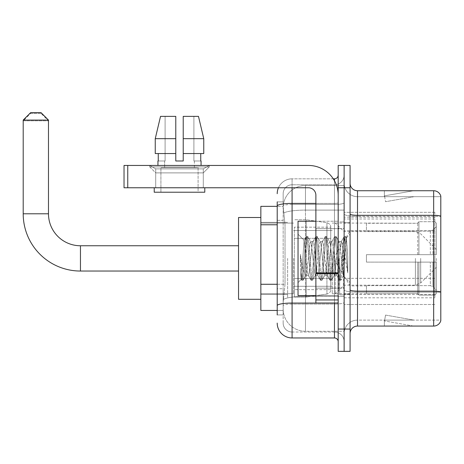 <?xml version="1.0" encoding="UTF-8"?>
<svg xmlns="http://www.w3.org/2000/svg" width="464" height="464" viewBox="0 0 464 464"><rect width="100%" height="100%" fill="white"/><g stroke="black" fill="none" stroke-linecap="round" stroke-linejoin="round"><path stroke-width="0.35" stroke-dasharray="2.32 1.74" d="M434.849 282.193L434.849 212.297L434.849 282.193M344.131 282.193L344.131 212.297L344.131 282.193M344.131 258.396L344.131 297.807L344.131 258.396M287.622 258.396L287.622 297.807L287.622 258.396M434.849 258.396L434.849 297.807L434.849 258.396M277.211 284.27L285.024 284.27L283.249 301.525L285.024 284.27L285.024 224.779L285.024 284.27L260.849 284.27L260.849 310.451L283.208 310.451L283.162 308.96A22.307 22.307 0 0 0 305.469 331.267L344.131 331.267L344.131 296.363L344.131 331.267L305.469 331.267L305.469 296.363L305.469 331.267A22.307 22.307 0 0 1 283.162 308.96L283.162 304.425L283.208 310.451L277.211 310.451M283.249 301.525L283.162 304.425L283.249 301.525M260.849 258.396L260.849 299.297L260.849 258.396M344.131 185.525L344.131 296.363L344.131 185.525L305.469 185.525L344.131 185.525M283.191 206.654L285.024 224.779L283.191 206.654A22.307 22.307 0 0 1 305.469 185.525A22.307 22.307 0 0 0 283.191 206.654A22.307 22.307 0 0 1 305.469 185.525L305.469 210.105L344.131 210.105L305.469 210.105L305.469 185.525M277.211 220.319L283.162 220.319L283.162 288.73L283.162 201.886L283.162 220.319L277.211 220.319L277.211 288.73L277.211 206.347L283.208 206.347L260.849 206.347L260.849 284.27M434.849 212.297L344.131 212.297L434.849 212.297M434.849 304.5L344.131 304.5L434.849 304.5M277.211 314.911L283.162 314.911L277.211 314.911L277.211 288.73L283.162 288.73L283.162 314.911L283.162 288.73L277.211 288.73M292.082 337.96L292.082 332.015A8.92 8.92 0 0 1 283.162 323.089L283.162 205.993L283.162 323.089A8.92 8.92 0 0 0 292.082 332.015L334.469 332.015L334.469 308.218L334.469 337.96L292.082 337.96A14.871 14.871 0 0 1 277.211 323.089M344.131 308.218L344.131 202.768L344.131 308.218M338.186 341.678L338.186 175.114L338.186 341.678M338.186 258.396L338.186 295.58L338.186 258.396M338.186 187.758L338.186 165.451L344.131 165.451L344.131 187.758L344.131 165.451L350.082 165.451L350.082 187.758L344.131 187.758L344.131 329.04L344.131 187.758L338.186 187.758L338.186 329.04L344.131 329.04L344.131 351.347L344.131 329.04L350.082 329.04L350.082 187.758M350.082 329.04L350.082 351.347L338.186 351.347L338.186 329.04M344.131 175.114L344.131 202.768L344.131 175.114A9.669 9.669 0 0 1 334.469 184.782A9.669 9.669 0 0 0 344.131 175.114A9.669 9.669 0 0 1 334.469 184.782L334.469 332.015L292.082 332.015L292.082 304.088L334.469 304.088A9.669 1.676 0 0 0 344.131 302.406A9.669 1.676 0 0 1 334.469 304.088L334.469 184.782L292.082 184.782L334.469 184.782M278.452 187.758A14.871 14.871 0 0 1 292.082 178.831L334.469 178.831A3.718 3.718 0 0 0 338.186 175.114A3.718 3.718 0 0 1 334.469 178.831L334.469 308.218L334.469 304.088L292.082 304.088L292.082 184.782L292.082 204.444L334.469 204.444A9.669 1.676 0 0 0 344.131 202.768A9.669 1.676 0 0 1 334.469 204.444L292.082 204.444L292.082 308.218L292.082 303.056L334.469 303.056A3.718 0.644 0 0 0 338.186 302.406A3.718 0.644 0 0 1 335.756 303.015M277.211 201.886L283.162 201.886L277.211 201.886L277.211 305.637A14.871 2.581 180 0 1 292.082 303.056L292.082 178.831A14.871 14.871 0 0 0 277.211 193.703A14.871 14.871 0 0 1 292.082 178.831L333.28 178.831M277.211 305.637L277.211 308.218M283.162 193.703L283.162 205.993L283.162 193.703A8.92 8.92 0 0 1 292.082 184.782A8.92 8.92 0 0 0 283.162 193.703A8.92 8.92 0 0 1 292.082 184.782M344.131 341.678A9.669 9.669 0 0 0 334.469 332.015A9.669 9.669 0 0 1 344.131 341.678A9.669 9.669 0 0 0 334.469 332.015M350.082 258.396L350.082 294.089L350.082 258.396M339.671 258.396L339.671 294.831L339.671 258.396M344.131 296.322L344.131 214.02L344.131 296.322M433.66 326.064L357.518 326.064L357.518 216.34L440.8 216.34L357.518 216.34L357.518 196.678L440.8 196.678L440.8 216.34L440.8 196.678L357.518 196.678L357.518 292.187L440.8 292.187L440.8 216.34L440.8 292.187L357.518 292.187L357.518 320.114A13.386 13.386 0 0 0 344.131 333.5A13.386 13.386 0 0 1 357.518 320.114L440.8 320.114L440.8 196.086A7.436 7.436 0 0 0 433.66 190.733L433.66 326.064A7.436 7.436 0 0 0 440.8 320.711L440.8 296.322L440.8 320.114L357.518 320.114L357.518 190.733A7.436 7.436 0 0 1 350.082 183.297L350.082 214.02L350.082 183.297M350.082 333.5L350.082 214.02L350.082 333.5A7.436 7.436 0 0 1 357.518 326.064M344.131 183.297L344.131 214.02L344.131 183.297A13.386 13.386 0 0 0 357.518 196.678A13.386 13.386 0 0 1 344.131 183.297A13.386 13.386 0 0 0 357.518 196.678M413.07 325.972A5.951 5.951 0 0 0 414.103 326.064L384.36 326.064L414.103 326.064A5.951 5.951 0 0 1 413.07 325.972A5.951 5.951 0 0 0 414.103 326.064A5.951 5.951 0 0 1 413.07 325.972A5.951 5.951 0 0 0 414.103 326.064A5.951 5.951 0 0 1 413.07 325.972L384.511 320.937L413.07 325.972M384.36 320.114L384.36 326.064L384.36 320.114L384.656 320.114L384.511 320.937L384.656 320.114L384.36 320.114L384.36 326.064L384.36 320.114L384.656 320.114L384.511 320.937L384.656 320.114L384.36 320.114L384.36 326.064L384.36 320.114L384.656 320.114L384.511 320.937L384.656 320.114L384.36 320.114M440.8 196.086A7.436 7.436 0 0 0 433.66 190.733L357.518 190.733M414.103 190.733L384.36 190.733L414.103 190.733A5.951 5.951 0 0 0 413.07 190.82A5.951 5.951 0 0 1 414.103 190.733A5.951 5.951 0 0 0 413.07 190.82A5.951 5.951 0 0 1 414.103 190.733A5.951 5.951 0 0 0 413.07 190.82A5.951 5.951 0 0 1 414.103 190.733M414.103 320.114L384.656 320.114L414.103 320.114L384.656 320.114L414.103 320.114L384.656 320.114L414.103 320.114L385.543 315.079L384.656 320.114L385.543 315.079L384.656 320.114L385.543 315.079L384.656 320.114L385.543 315.079L414.103 320.114M384.656 196.678L384.36 196.678L384.656 196.678L384.36 196.678L384.656 196.678L384.36 196.678L384.656 196.678L384.511 195.854L413.07 190.82L384.511 195.854L384.656 196.678L384.511 195.854L413.07 190.82L384.511 195.854L384.656 196.678L384.511 195.854L413.07 190.82L384.511 195.854L384.656 196.678L414.103 196.678L384.656 196.678L414.103 196.678L384.656 196.678L414.103 196.678L384.656 196.678L385.543 201.712L384.656 196.678M384.36 190.733L384.36 196.678L384.36 190.733M414.103 196.678L385.543 201.712L414.103 196.678M315.88 295.58L338.186 295.58L298.033 295.58L298.033 221.218L298.033 282.64L298.033 221.218L338.186 221.218L315.88 221.218M315.375 258.396L313.803 243.844L313.014 241.593L312.765 241.802L312.226 243.844L309.082 272.954L308.293 275.204L308.044 274.99L307.504 272.954L304.117 240.439L301.269 279.398L300.353 270.877L300.353 254.365L300.979 258.396C302.331 267.432 303.827 272.786 305.469 274.456L305.469 258.396L305.469 274.456L305.933 275.204L305.469 274.456C303.827 272.786 302.331 267.432 300.979 258.396L300.353 254.365L302.192 277.379L302.98 280.314L302.192 277.379L300.353 254.365L300.353 270.877L301.606 280.152L300.353 270.877L301.142 279.351L301.797 280.314L301.142 279.351L298.033 282.64L301.269 279.398L304.117 240.439L306.327 236.646L305.735 239.418L302.586 277.379L301.797 280.314L303.172 280.152L301.797 280.314L302.586 277.379L305.735 239.418L306.524 236.483L304.117 240.439L298.033 234.158L304.268 240.393L305.469 253.153L305.469 258.396L305.469 253.153L307.504 272.954L308.044 274.99L311.048 280.152L310.457 277.379L307.307 239.418L306.524 236.483L307.702 236.483L306.913 239.418L303.769 277.379L303.172 280.152L306.182 274.99L308.293 275.204L311.048 280.152L310.457 277.379L307.307 239.418L306.524 236.483L307.702 236.483L306.913 239.418L303.769 277.379L303.172 280.152L305.933 275.204L308.293 275.204L309.082 272.954L312.226 243.844L312.765 241.802L315.775 236.646L315.178 239.418L312.028 277.379L311.048 280.152L312.423 280.314L311.64 277.379L308.49 239.418L307.702 236.483L310.903 241.802L310.654 241.593L309.865 243.844L306.716 272.954L306.182 274.99L306.716 272.954L309.865 243.844L310.654 241.593L313.014 241.593L315.775 236.646L315.178 239.418L312.028 277.379L311.245 280.314L312.423 280.314L311.64 277.379L308.49 239.418L307.893 236.646L310.654 241.593L313.014 241.593L313.803 243.844L316.947 272.954L317.486 274.99L315.375 258.396M313.014 258.396L310.903 241.802L311.443 243.844L314.586 272.954L315.375 275.204L314.586 272.954L313.014 258.396M324.817 258.396L323.246 243.844L322.457 241.593L322.207 241.802L321.668 243.844L318.524 272.954L317.736 275.204L317.486 274.99L320.496 280.152L319.899 277.379L316.75 239.418L315.775 236.646L317.144 236.483L316.361 239.418L313.212 277.379L312.423 280.314L315.624 274.99L317.736 275.204L320.496 280.152L319.899 277.379L316.75 239.418L315.967 236.483L317.144 236.483L316.361 239.418L313.212 277.379L312.614 280.152L315.375 275.204L317.736 275.204L318.524 272.954L321.668 243.844L322.207 241.802L325.218 236.646L324.62 239.418L321.477 277.379L320.496 280.152L321.865 280.314L321.082 277.379L317.933 239.418L317.144 236.483L320.346 241.802L320.096 241.593L319.307 243.844L316.164 272.954L315.624 274.99L316.164 272.954L319.307 243.844L320.096 241.593L322.457 241.593L325.218 236.646L324.62 239.418L321.477 277.379L320.688 280.314L321.865 280.314L321.082 277.379L317.933 239.418L317.341 236.646L320.096 241.593L322.457 241.593L323.246 243.844L326.395 272.954L326.929 274.99L324.817 258.396M322.457 258.396L320.885 243.844L320.346 241.802L320.885 243.844L324.034 272.954L324.817 275.204L324.034 272.954L322.457 258.396M334.26 258.396L332.688 243.844L331.899 241.593L331.65 241.802L331.116 243.844L327.967 272.954L327.178 275.204L326.929 274.99L329.939 280.152L329.341 277.379L326.198 239.418L325.218 236.646L326.586 236.483L325.803 239.418L322.654 277.379L321.865 280.314L325.067 274.99L327.178 275.204L329.939 280.152L329.341 277.379L326.198 239.418L325.409 236.483L326.586 236.483L325.803 239.418L322.654 277.379L322.062 280.152L324.817 275.204L327.178 275.204L327.967 272.954L331.116 243.844L331.65 241.802L334.66 236.646L334.063 239.418L330.919 277.379L329.939 280.152L331.313 280.314L330.525 277.379L327.375 239.418L326.586 236.483L329.788 241.802L329.539 241.593L328.756 243.844L325.606 272.954L325.067 274.99L325.606 272.954L328.756 243.844L329.539 241.593L331.899 241.593L334.66 236.646L334.063 239.418L330.919 277.379L330.13 280.314L331.313 280.314L330.525 277.379L327.375 239.418L326.784 236.646L329.539 241.593L331.899 241.593L332.688 243.844L335.837 272.954L336.377 274.99L334.26 258.396M331.899 258.396L330.327 243.844L329.788 241.802L330.327 243.844L333.477 272.954L334.26 275.204L333.477 272.954L331.899 258.396M342.647 247.602L342.647 271.092L339.77 243.844L338.987 241.593L338.198 243.844L335.049 272.954L334.26 275.204L336.62 275.204L339.381 280.152L338.79 277.379L335.64 239.418L334.66 236.646L336.035 236.483L335.246 239.418L332.096 277.379L331.313 280.314L334.509 274.99L336.62 275.204L339.381 280.152L338.79 277.379L335.64 239.418L334.851 236.483L336.035 236.483L335.246 239.418L332.096 277.379L331.505 280.152L334.509 274.99L335.049 272.954L338.198 243.844L338.987 241.593L341.347 241.593L340.559 243.844L337.409 272.954L336.62 275.204L337.409 272.954L340.559 243.844L341.098 241.802L344.102 236.646L343.511 239.418L340.361 277.379L339.381 280.152L340.756 280.314L339.967 277.379L336.818 239.418L336.035 236.483L339.23 241.802L341.347 241.593L344.102 236.646L343.511 239.418L340.361 277.379L339.573 280.314L340.756 280.314L339.967 277.379L336.818 239.418L336.226 236.646L339.23 241.802L339.77 243.844L343.319 275.871L345.587 244.221L346.44 237.974L347.756 257.137L347.756 272.919L345.152 258.396L341.347 241.593L342.647 247.602L342.647 271.092L343.47 275.819L346.312 237.928L347.756 257.137L346.266 239.418L345.477 236.483L344.688 239.418L341.539 277.379L340.756 280.314L341.539 277.379L344.688 239.418L345.477 236.483L346.266 239.418L347.756 257.137L347.756 272.919L345.083 239.418L344.102 236.646L345.477 236.483L344.294 236.483L345.083 239.418L347.756 272.919L345.152 258.396L342.647 247.602M155.707 168.884L149.762 165.451L209.247 165.451L149.762 165.451L149.762 166.936L209.247 166.936L149.762 166.936L209.247 166.936L149.762 166.936L155.707 172.886L155.707 187.758L203.296 187.758L155.707 187.758L203.296 187.758L155.707 187.758L203.296 187.758L155.707 187.758L203.296 187.758L155.707 187.758L155.707 168.884L203.296 168.884L209.247 165.451L149.762 165.451L209.247 165.451L209.247 166.936L203.296 172.886L155.707 172.886L203.296 172.886L203.296 187.758L203.296 168.884L155.707 168.884L149.762 165.451L209.247 165.451L149.762 165.451L149.762 166.936L155.707 172.886L155.707 187.758L155.707 168.884L203.296 168.884L209.247 165.451L149.762 165.451L209.247 165.451L209.247 166.936L203.296 172.886L155.707 172.886L203.296 172.886L203.296 187.758L203.296 168.884L155.707 168.884M315.88 258.396L315.88 288.138L315.88 258.396M315.88 303.015L338.186 303.015L315.88 303.015L315.88 299.941L315.88 303.015L338.186 303.015L338.186 195.193A29.742 29.742 0 0 0 308.438 165.451L124.033 165.451L127.751 165.451L124.033 165.451L124.033 187.758L124.033 165.451L124.033 187.758L308.438 187.758A7.436 7.436 0 0 1 315.88 195.193L315.88 303.015M315.88 272.942L338.186 272.942L338.186 195.193A29.742 29.742 0 0 0 308.438 165.451L127.751 165.451L127.751 187.758L308.438 187.758A7.436 7.436 0 0 1 315.88 195.193L315.88 272.942L338.186 272.942L338.186 303.015L338.186 195.193A29.742 29.742 0 0 0 308.438 165.451L127.751 165.451L127.751 187.758L124.033 187.758L308.438 187.758A7.436 7.436 0 0 1 315.88 195.193L315.88 272.942L338.186 272.942L338.186 303.015M198.093 167.678L198.093 192.218L160.915 192.218L198.093 192.218L160.915 192.218L198.093 192.218L198.093 167.678L160.915 167.678L160.915 192.218L160.915 167.678L198.093 167.678M183.222 138.678L203.76 138.678L198.476 116.371L183.222 116.371L183.222 153.549L200.744 153.549L183.222 153.549L183.222 160.985L175.786 160.985L183.222 160.985L175.786 160.985L175.786 153.549L155.249 153.549L158.259 153.549L158.259 160.985L157.94 160.985L158.259 160.985L158.259 153.549L175.786 153.549L155.249 153.549L175.786 153.549L158.259 153.549L175.786 153.549L175.786 138.678L155.249 138.678L175.786 138.678L175.786 160.985L175.786 116.371L175.786 138.678L175.786 116.371L160.532 116.371L175.786 116.371L165.103 116.371L165.103 160.985L165.103 116.371L175.786 116.371L175.786 160.985L175.786 153.549L175.786 160.985L183.222 160.985L183.222 116.371L193.9 116.371L193.9 160.985L194.375 160.985L193.9 160.985L193.9 116.371L198.476 116.371L183.222 116.371L183.222 153.549L200.744 153.549L200.744 160.985L200.744 153.549L183.222 153.549L203.76 153.549L183.222 153.549L183.222 138.678L203.76 138.678L203.76 153.549L203.76 138.678L183.222 138.678L183.222 116.371L198.476 116.371L183.222 116.371L183.222 160.985L183.222 116.371L193.9 116.371L193.9 160.985L201.069 160.985L201.069 165.451L157.94 165.451L201.069 165.451M194.375 160.985L194.375 167.678L164.633 167.678L194.375 167.678L164.633 167.678L194.375 167.678L194.375 160.985L193.9 160.985L194.375 160.985M164.633 160.985L164.633 167.678L164.633 160.985L165.103 160.985L158.259 160.985L165.103 160.985L165.103 116.371L160.532 116.371L175.786 116.371L175.786 138.678L175.786 116.371L160.532 116.371L155.249 138.678L155.249 153.549L155.249 138.678L155.249 153.549L175.786 153.549L175.786 116.371L160.532 116.371L165.103 116.371L165.103 160.985L164.633 160.985M157.94 160.985L157.94 165.451M201.069 160.985L193.9 160.985L193.9 116.371L183.222 116.371L183.222 160.985M204.786 187.758L154.222 187.758L154.222 192.218L204.786 192.218L154.222 192.218L204.786 192.218L204.786 187.758L154.222 187.758M260.849 299.297L238.542 299.297L238.542 217.5L238.542 299.297L238.542 245.758L80.458 245.758L80.458 271.04A57.258 57.258 0 0 1 23.2 213.782L23.2 120.831L48.482 120.831L23.2 120.831L30.636 113.396L41.047 113.396L48.482 120.831L48.482 213.782L23.2 213.782M80.458 245.758A31.975 31.975 0 0 1 48.482 213.782M366.438 254.678L366.438 258.396L366.438 254.678L430.337 254.678L366.438 254.678L417.751 254.678L417.751 222.9L417.751 254.678L418.94 254.678L418.94 221.705L418.94 254.678L366.438 254.678L366.438 262.114L417.751 262.114L417.751 293.521L417.751 262.114L366.438 262.114L366.438 254.678M366.438 231.136L430.337 231.136L366.438 231.136L366.438 223.08L417.751 223.271L417.751 222.9L417.751 223.271L366.438 223.271L366.438 231.136M332.236 258.396L332.236 293.718L332.236 258.396M417.751 293.521L366.438 293.718L417.751 293.521L418.94 295.092L434.849 295.092L436.34 293.596L436.34 262.114L436.34 293.596L434.849 295.092L434.849 262.114L434.849 295.092L418.94 295.092L418.94 262.114L418.94 295.092L417.751 293.898L417.751 262.114L417.751 293.521M293.567 258.396L293.567 293.718L293.567 258.396M418.94 262.114L434.849 262.114L418.94 262.114M418.94 221.705L417.751 222.9L418.94 221.705L434.849 221.705L434.849 254.678L434.849 221.705L418.94 221.705M418.94 254.678L434.849 254.678L418.94 254.678M436.34 262.114L434.849 262.114L436.34 262.114L436.34 293.596L436.34 290.157L432.964 286.758L430.337 285.656L432.964 286.758L436.34 290.157L436.34 262.114L432.964 262.114L436.34 262.114M434.849 254.678L436.34 254.678L436.34 223.196L436.34 254.678L434.849 254.678M436.34 223.196L434.849 221.705L436.34 223.196L436.34 254.678L436.34 223.196M432.964 230.04L436.34 226.641L432.964 230.04L430.337 231.136L432.964 230.04L432.964 254.678L436.34 254.678L430.337 254.678L432.964 254.678L432.964 230.04M430.337 262.114L366.438 262.114L366.438 258.396L366.438 262.114L430.337 262.114L430.337 285.656L366.438 285.656L430.337 285.656L430.337 262.114M366.438 285.656L366.438 293.521L366.438 285.656M41.047 113.396L30.636 113.396M294.315 238.322L294.315 297.064L294.315 278.475L330.751 278.47L330.751 289.629L330.751 227.169L330.751 238.322L294.315 238.322L294.315 289.629L294.315 278.475L330.751 278.47L330.751 289.629L330.751 227.169L330.751 238.322L294.315 238.322L294.315 297.064L294.315 278.475L330.751 278.475L330.751 289.635L294.315 289.629L294.315 278.475L306.211 278.475L306.211 297.064L306.211 219.733L306.211 238.322L294.315 238.322L294.315 227.169L294.315 289.629L330.751 289.635C330.867 291.67 329.597 293.144 326.929 294.048L326.929 278.475L330.751 278.475L330.751 289.635C330.867 291.67 329.597 293.144 326.929 294.048L326.929 278.475L306.211 278.475L306.211 297.064L306.211 219.733L306.211 238.322L326.929 238.322L326.929 222.743L326.929 294.048L306.211 297.064L294.315 297.064L306.211 297.064L326.929 294.048L326.929 222.743C329.597 223.654 330.867 225.127 330.751 227.157L294.315 227.169L330.751 227.169L330.751 238.322L294.315 238.322M436.34 258.396L436.34 267.322L436.34 258.396M335.211 258.396L335.211 293.718L335.211 258.396M238.542 245.758L238.542 217.5L260.849 217.5M23.2 120.089L48.482 120.089M41.047 112.653L30.636 112.653M330.751 238.322L326.929 238.322L326.929 222.743L306.211 219.733L294.315 219.733L306.211 219.733L326.929 222.743C329.597 223.654 330.867 225.127 330.751 227.157L330.751 238.322M200.744 153.549L203.76 153.549L200.744 153.549L200.744 160.985L193.9 160.985L200.744 160.985M183.222 153.549L203.76 153.549M158.259 153.549L158.259 160.985L165.103 160.985L158.259 160.985M155.249 138.678L175.786 138.678M175.786 160.985L175.786 153.549M434.849 278.319L344.131 278.319M305.469 296.363A22.307 3.874 180 0 0 283.429 299.634A22.307 3.874 180 0 1 305.469 296.363L344.131 296.363L305.469 296.363L305.469 210.105L305.469 296.363M283.742 213.098A22.307 3.874 180 0 1 305.469 210.105A22.307 3.874 180 0 0 283.742 213.098M283.162 308.96A22.307 22.307 0 0 0 305.469 331.267M277.211 224.779L260.849 224.779M434.849 230.73L344.131 230.73M434.849 217.187L344.131 217.187M434.849 294.518L344.131 294.518M277.211 205.993A14.871 2.581 180 0 1 292.082 203.412L334.469 203.412L334.469 180.792M315.88 203.412L334.469 203.412A3.718 0.644 -0 0 0 338.186 202.768A3.718 0.644 0 0 1 334.469 203.412L334.469 303.015M292.082 178.831L292.082 187.758M292.082 204.444A8.92 1.549 180 0 0 283.162 205.993A8.92 1.549 180 0 1 292.082 204.444M292.082 304.088A8.92 1.549 180 0 0 283.162 305.637A8.92 1.549 180 0 1 292.082 304.088M292.082 332.015A8.92 8.92 0 0 1 283.162 323.089M357.518 292.187A13.386 2.326 0 0 1 344.131 289.867A13.386 2.326 0 0 0 357.518 292.187M440.8 292.088A7.436 1.293 180 0 0 433.66 291.154L357.518 291.154A7.436 1.293 0 0 1 350.082 289.867M350.082 214.02A7.436 1.293 0 0 0 357.518 215.308L433.66 215.308A7.436 1.293 180 0 1 440.8 216.241M344.131 214.02A13.386 2.326 0 0 0 357.518 216.34A13.386 2.326 0 0 1 344.131 214.02M344.131 333.5A13.386 13.386 0 0 1 357.518 320.114M343.389 258.396L343.389 288.138L343.389 258.396M338.929 258.396L338.929 288.138L338.929 258.396M338.186 273.592L315.88 273.592M315.88 299.941L338.186 299.941M430.337 231.136L430.337 254.678L430.337 231.136M432.964 262.114L432.964 286.758L432.964 262.114M420.668 258.396L420.668 282.988L420.668 258.396M415.413 258.396L415.413 285.169L415.413 258.396M127.751 187.758L127.751 165.451M434.849 218.985L344.131 218.985M260.849 222.331L287.622 222.331L260.849 222.331M260.849 294.46L287.622 294.46L260.849 294.46M344.131 297.807L434.849 297.807M338.186 228.653L315.88 228.653L338.186 228.653M338.186 288.138L315.88 288.138L338.186 288.138M344.131 222.703L350.082 222.703L344.131 222.703M339.671 294.831L344.131 294.831L339.671 294.831M339.671 221.96L344.131 221.96L339.671 221.96M344.131 294.089L350.082 294.089L344.131 294.089M338.929 228.653L343.389 228.653L344.131 227.911L343.389 228.653L338.929 228.653L338.186 227.911M338.929 288.138L343.389 288.138L344.131 288.886L343.389 288.138L338.929 288.138L338.186 288.886M346.312 237.928L350.082 234.158L346.312 237.928M343.319 275.871L350.082 282.64L343.319 275.871M343.47 275.819L340.947 280.152L343.47 275.819M346.44 237.974L345.668 236.646L346.44 237.974M238.542 271.04L80.458 271.04M366.438 285.911L350.082 285.911L333.552 258.396L350.082 230.886L366.438 230.886M436.34 267.322L420.668 282.988L415.413 285.169L344.131 285.169L335.211 293.718L332.236 293.718L366.438 293.718M293.567 286.282L332.236 286.282L293.567 286.282M260.849 293.718L293.567 293.718L260.849 293.718M260.849 223.08L293.567 223.08L260.849 223.08M293.567 230.515L332.236 230.515L293.567 230.515M436.34 249.475L420.668 233.804L415.413 231.629L344.131 231.629L335.211 223.08L332.236 223.08L366.438 223.08"/><path stroke-width="0.7" d="M277.211 220.319L277.211 201.886L277.211 206.347L260.849 206.347L260.849 310.451L277.211 310.451M277.211 314.911L277.211 201.886M292.082 187.758L292.082 337.96L334.469 337.96A3.718 3.718 0 0 1 338.186 341.678A3.718 3.718 0 0 0 334.469 337.96L334.469 303.015M338.186 329.04L338.186 351.347L344.131 351.347L344.131 329.04L344.131 351.347L350.082 351.347L350.082 329.04L344.131 329.04L344.131 187.758L344.131 329.04L338.186 329.04L338.186 187.758L344.131 187.758L344.131 165.451L344.131 187.758L350.082 187.758L350.082 329.04M350.082 187.758L350.082 165.451L338.186 165.451L338.186 187.758M333.28 178.831L334.469 178.831A3.718 3.718 0 0 0 338.186 175.114M277.211 308.218L277.211 288.73M277.211 193.703A14.871 14.871 0 0 1 278.452 187.758M292.082 337.96A14.871 14.871 0 0 1 277.211 323.089M350.082 333.5A7.436 7.436 0 0 1 357.518 326.064L433.66 326.064L433.66 190.733L357.518 190.733A7.436 7.436 0 0 1 350.082 183.297A7.436 7.436 0 0 0 357.518 190.733L357.518 326.064M440.8 196.086A7.436 7.436 0 0 0 433.66 190.733A7.436 7.436 0 0 1 440.8 196.086L440.8 320.711A7.436 7.436 0 0 1 433.66 326.064M183.222 160.985L175.786 160.985L183.222 160.985L175.786 160.985L183.222 160.985L183.222 116.371L198.476 116.371L203.76 138.678L203.76 153.549L183.222 153.549M175.786 138.678L175.786 153.549L175.786 138.678L155.249 138.678L160.532 116.371L155.249 138.678L160.532 116.371L175.786 116.371L175.786 160.985M238.542 271.04L80.458 271.04A57.258 57.258 0 0 1 23.2 213.782L23.2 120.089L30.636 112.653L41.047 112.653L48.482 120.089L23.2 120.089M80.458 271.04L80.458 245.758A31.975 31.975 0 0 1 48.482 213.782L48.482 120.089M260.849 217.5L238.542 217.5L238.542 299.297L260.849 299.297M338.186 303.015L315.88 303.015L315.88 272.942L338.186 272.942L338.186 195.193A29.742 29.742 0 0 0 308.438 165.451L127.751 165.451L127.751 187.758L308.438 187.758A7.436 7.436 0 0 1 315.88 195.193L315.88 272.942M127.751 187.758L124.033 187.758L124.033 165.451L127.751 165.451M157.94 160.985L158.259 160.985L157.94 160.985L157.94 165.451M201.069 160.985L200.744 160.985L201.069 160.985L201.069 165.451M200.744 153.549L200.744 160.985M158.259 160.985L158.259 153.549M154.222 187.758L154.222 192.218L204.786 192.218L204.786 187.758M175.786 153.549L155.249 153.549L155.249 138.678M203.76 153.549L203.76 138.678L183.222 138.678M203.76 138.678L198.476 116.371L203.76 138.678M315.88 221.218L298.033 221.218L298.033 295.58L315.88 295.58M277.211 224.779L260.849 224.779M277.211 284.27L260.849 284.27M335.756 303.015A3.718 0.644 0 0 1 334.469 303.056L292.082 303.056A14.871 2.581 180 0 0 277.211 305.637M277.211 205.993A14.871 2.581 180 0 1 292.082 203.412L315.88 203.412M334.469 180.792L334.469 178.831M440.8 216.241A7.436 1.293 180 0 0 433.66 215.308L357.518 215.308A7.436 1.293 -0 0 1 350.082 214.02M440.8 292.088A7.436 1.293 180 0 0 433.66 291.154L357.518 291.154A7.436 1.293 0 0 1 350.082 289.867M23.2 213.782L48.482 213.782M338.186 273.592L315.88 273.592M315.88 299.941L338.186 299.941M238.542 245.758L80.458 245.758M338.929 228.653L338.186 227.911M338.929 288.138L338.186 288.886"/></g></svg>
